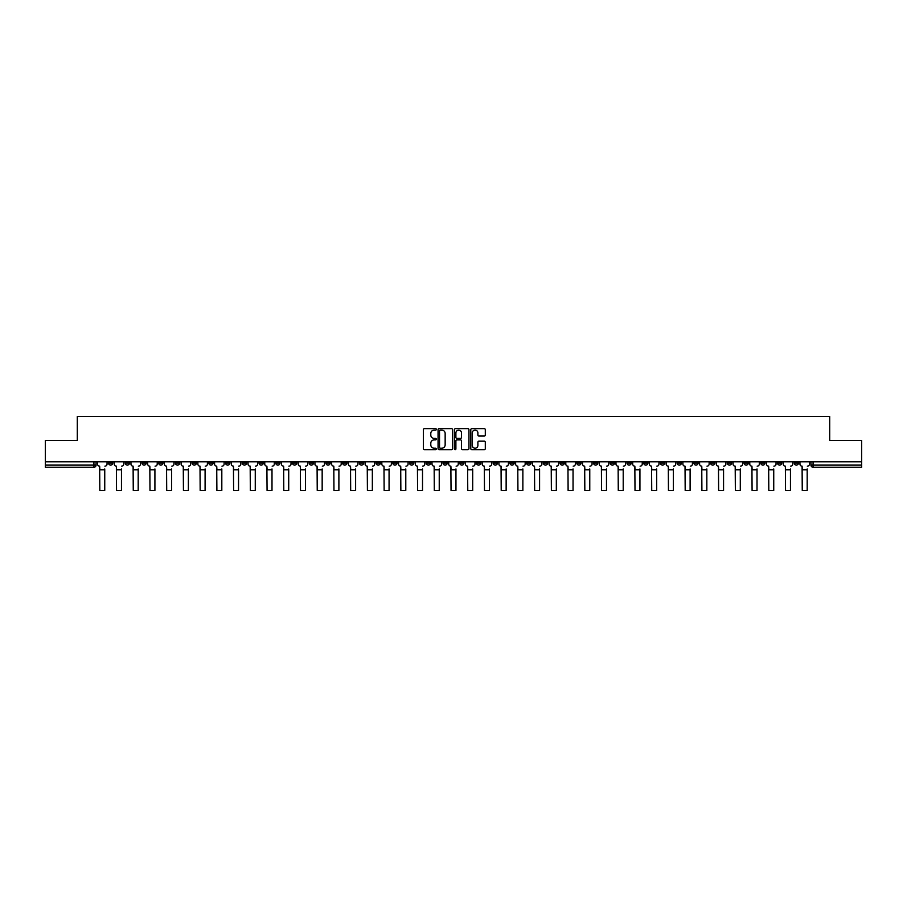 <?xml version="1.0" encoding="UTF-8"?>
<svg xmlns="http://www.w3.org/2000/svg" width="907" height="907" viewBox="0 0 907 907"><rect width="100%" height="100%" fill="white"/><g stroke="black" fill="none" stroke-linecap="round" stroke-linejoin="round"><path stroke-width="1.36" d="M436.346 429.374A0.737 0.737 0 0 0 435.609 428.637L424.431 428.637A1.054 1.054 0 0 0 423.376 429.691L423.376 448.636A1.054 1.054 0 0 0 424.431 449.679L435.609 449.679A0.737 0.737 0 0 0 436.346 448.942A0.737 0.737 0 0 0 435.609 448.205L434.158 448.205A3.367 3.367 0 0 1 430.791 444.838L430.791 443.262A3.367 3.367 0 0 1 434.158 439.895L435.609 439.895A0.737 0.737 0 0 0 436.346 439.158A0.737 0.737 0 0 0 435.609 438.421L434.158 438.421A3.367 3.367 0 0 1 430.791 435.054L430.791 433.478A3.367 3.367 0 0 1 434.158 430.111L435.609 430.111A0.737 0.737 0 0 0 436.346 429.374M660.421 461.776L660.421 462.967L664.706 462.967A2.143 2.143 0 0 1 662.563 465.11A2.143 2.143 0 0 1 660.421 462.967L660.421 461.776M560.072 461.776L560.072 462.967L564.358 462.967A2.143 2.143 0 0 1 562.215 465.11A2.143 2.143 0 0 1 560.072 462.967L560.072 461.776M543.338 461.776L543.338 462.967L547.635 462.967A2.143 2.143 0 0 1 545.481 465.11A2.143 2.143 0 0 1 543.338 462.967L543.338 461.776M442.99 461.776L442.99 462.967L447.287 462.967A2.143 2.143 0 0 1 445.133 465.11A2.143 2.143 0 0 1 442.99 462.967L442.99 461.776M426.267 461.776L426.267 462.967L430.553 462.967A2.143 2.143 0 0 1 428.41 465.11A2.143 2.143 0 0 1 426.267 462.967L426.267 461.776M409.545 461.776L409.545 462.967L413.83 462.967A2.143 2.143 0 0 1 411.687 465.11A2.143 2.143 0 0 1 409.545 462.967L409.545 461.776M376.099 461.776L376.099 462.967L380.384 462.967A2.143 2.143 0 0 1 378.242 465.11A2.143 2.143 0 0 1 376.099 462.967L376.099 461.776M342.642 462.967L342.642 461.776L342.642 462.967A2.143 2.143 0 0 0 344.785 465.11A2.143 2.143 0 0 1 342.642 462.967L346.928 462.967A2.143 2.143 0 0 1 344.785 465.11A2.143 2.143 0 0 0 346.928 462.967L346.928 461.776L346.928 462.967M325.919 462.967L325.919 461.776L325.919 462.967A2.143 2.143 0 0 0 328.062 465.11A2.143 2.143 0 0 1 325.919 462.967L330.205 462.967A2.143 2.143 0 0 1 328.062 465.11M309.196 462.967L309.196 461.776L309.196 462.967A2.143 2.143 0 0 0 311.339 465.11A2.143 2.143 0 0 1 309.196 462.967L313.482 462.967A2.143 2.143 0 0 1 311.339 465.11A2.143 2.143 0 0 0 313.482 462.967L313.482 461.776L313.482 462.967M292.473 461.776L292.473 462.967L296.759 462.967A2.143 2.143 0 0 1 294.616 465.11A2.143 2.143 0 0 1 292.473 462.967L292.473 461.776M275.751 461.776L275.751 462.967L280.036 462.967A2.143 2.143 0 0 1 277.893 465.11A2.143 2.143 0 0 1 275.751 462.967L275.751 461.776M259.017 461.776L259.017 462.967L263.313 462.967A2.143 2.143 0 0 1 261.159 465.11A2.143 2.143 0 0 1 259.017 462.967L259.017 461.776M242.294 462.967L242.294 461.776L242.294 462.967A2.143 2.143 0 0 0 244.436 465.11A2.143 2.143 0 0 1 242.294 462.967L246.579 462.967A2.143 2.143 0 0 1 244.436 465.11M208.848 462.967L208.848 461.776L208.848 462.967A2.143 2.143 0 0 0 210.991 465.11A2.143 2.143 0 0 1 208.848 462.967L213.134 462.967A2.143 2.143 0 0 1 210.991 465.11A2.143 2.143 0 0 0 213.134 462.967L213.134 461.776L213.134 462.967M192.125 462.967L192.125 461.776L192.125 462.967A2.143 2.143 0 0 0 194.268 465.11A2.143 2.143 0 0 1 192.125 462.967L196.411 462.967A2.143 2.143 0 0 1 194.268 465.11A2.143 2.143 0 0 0 196.411 462.967L196.411 461.776L196.411 462.967M175.391 462.967L175.391 461.776L175.391 462.967A2.143 2.143 0 0 0 177.545 465.11A2.143 2.143 0 0 1 175.391 462.967L179.688 462.967A2.143 2.143 0 0 1 177.545 465.11A2.143 2.143 0 0 0 179.688 462.967L179.688 461.776L179.688 462.967M158.668 462.967L158.668 461.776L158.668 462.967A2.143 2.143 0 0 0 160.811 465.11A2.143 2.143 0 0 1 158.668 462.967L162.965 462.967A2.143 2.143 0 0 1 160.811 465.11M141.946 462.967L141.946 461.776L141.946 462.967A2.143 2.143 0 0 0 144.088 465.11A2.143 2.143 0 0 1 141.946 462.967L146.231 462.967A2.143 2.143 0 0 1 144.088 465.11A2.143 2.143 0 0 0 146.231 462.967L146.231 461.776L146.231 462.967M125.223 462.967L125.223 461.776L125.223 462.967A2.143 2.143 0 0 0 127.365 465.11A2.143 2.143 0 0 1 125.223 462.967L129.508 462.967A2.143 2.143 0 0 1 127.365 465.11A2.143 2.143 0 0 0 129.508 462.967L129.508 461.776L129.508 462.967M484.259 436.052A1.054 1.054 0 0 0 485.302 435.009L485.302 429.691A1.054 1.054 0 0 0 484.259 428.637L471.833 428.637A1.054 1.054 0 0 0 470.79 429.691L470.79 448.636A1.054 1.054 0 0 0 471.833 449.679L484.259 449.679A1.054 1.054 0 0 0 485.302 448.636L485.302 442.208A1.054 1.054 0 0 0 484.259 441.165L478.941 441.165A1.054 1.054 0 0 0 477.887 442.208L477.887 445.394A2.812 2.812 0 0 1 475.075 448.205A2.812 2.812 0 0 1 472.264 445.394L472.264 432.922A2.812 2.812 0 0 1 475.075 430.111A2.812 2.812 0 0 1 477.887 432.922L477.887 435.009A1.054 1.054 0 0 0 478.941 436.052L484.259 436.052M45.35 461.776L45.35 440.451L77.299 440.451L77.299 416.54L829.701 416.54L829.701 440.451L861.65 440.451L861.65 461.776L45.35 461.776L45.35 465.11L96.063 465.11L96.063 461.776L96.063 465.11A2.143 2.143 0 0 1 93.92 467.252L45.35 467.252L45.35 465.11M452.582 429.691A1.054 1.054 0 0 0 451.527 428.637L439.113 428.637A1.054 1.054 0 0 0 438.058 429.691L438.058 448.636A1.054 1.054 0 0 0 439.113 449.679L451.527 449.679A1.054 1.054 0 0 0 452.582 448.636L452.582 429.691M455.473 428.637L467.887 428.637A1.054 1.054 0 0 1 468.942 429.691L468.942 448.636A1.054 1.054 0 0 1 467.887 449.679L462.581 449.679A1.054 1.054 0 0 1 461.527 448.636L461.527 440.949A1.054 1.054 0 0 0 460.473 439.895L456.947 439.895A1.054 1.054 0 0 0 455.892 440.949L455.892 448.942A0.737 0.737 0 0 1 455.155 449.679A0.737 0.737 0 0 1 454.418 448.942L454.418 429.691A1.054 1.054 0 0 1 455.473 428.637M810.937 461.776L810.937 465.11L861.65 465.11L861.65 467.252L813.08 467.252A2.143 2.143 0 0 1 810.937 465.11M861.65 461.776L861.65 465.11M798.5 461.776L798.5 462.967A2.143 2.143 0 0 1 796.357 465.11A2.143 2.143 0 0 1 794.215 462.967A2.143 2.143 0 0 0 796.357 465.11A2.143 2.143 0 0 0 798.5 462.967L794.215 462.967L794.215 461.776M781.777 461.776L781.777 462.967A2.143 2.143 0 0 1 779.635 465.11A2.143 2.143 0 0 1 777.492 462.967L781.777 462.967M777.492 461.776L777.492 462.967M765.054 461.776L765.054 462.967A2.143 2.143 0 0 1 762.912 465.11A2.143 2.143 0 0 1 760.769 462.967L765.054 462.967M760.769 461.776L760.769 462.967M748.332 462.967L748.332 461.776L748.332 462.967A2.143 2.143 0 0 1 746.189 465.11A2.143 2.143 0 0 1 744.035 462.967L748.332 462.967A2.143 2.143 0 0 1 746.189 465.11M744.035 461.776L744.035 462.967M731.609 461.776L731.609 462.967A2.143 2.143 0 0 1 729.455 465.11A2.143 2.143 0 0 1 727.312 462.967A2.143 2.143 0 0 0 729.455 465.11M727.312 461.776L727.312 462.967L731.609 462.967M714.875 461.776L714.875 462.967A2.143 2.143 0 0 1 712.732 465.11A2.143 2.143 0 0 1 710.589 462.967L714.875 462.967A2.143 2.143 0 0 1 712.732 465.11M710.589 461.776L710.589 462.967M698.152 461.776L698.152 462.967A2.143 2.143 0 0 1 696.009 465.11A2.143 2.143 0 0 1 693.866 462.967A2.143 2.143 0 0 0 696.009 465.11M693.866 461.776L693.866 462.967L698.152 462.967M681.429 461.776L681.429 462.967A2.143 2.143 0 0 1 679.286 465.11A2.143 2.143 0 0 1 677.144 462.967L681.429 462.967M677.144 461.776L677.144 462.967M664.706 461.776L664.706 462.967A2.143 2.143 0 0 1 662.563 465.11M647.983 461.776L647.983 462.967A2.143 2.143 0 0 1 645.841 465.11A2.143 2.143 0 0 1 643.687 462.967L647.983 462.967M643.687 461.776L643.687 462.967M631.249 461.776L631.249 462.967A2.143 2.143 0 0 1 629.107 465.11A2.143 2.143 0 0 1 626.964 462.967L631.249 462.967M626.964 461.776L626.964 462.967M614.527 461.776L614.527 462.967A2.143 2.143 0 0 1 612.384 465.11A2.143 2.143 0 0 1 610.241 462.967A2.143 2.143 0 0 0 612.384 465.11M610.241 461.776L610.241 462.967L614.527 462.967M597.804 461.776L597.804 462.967A2.143 2.143 0 0 1 595.661 465.11A2.143 2.143 0 0 1 593.518 462.967L597.804 462.967M593.518 461.776L593.518 462.967M581.081 461.776L581.081 462.967A2.143 2.143 0 0 1 578.938 465.11A2.143 2.143 0 0 1 576.795 462.967L581.081 462.967M576.795 461.776L576.795 462.967M564.358 461.776L564.358 462.967M547.635 461.776L547.635 462.967L547.635 461.776M530.901 461.776L530.901 462.967A2.143 2.143 0 0 1 528.758 465.11A2.143 2.143 0 0 1 526.616 462.967L530.901 462.967M526.616 461.776L526.616 462.967M514.178 461.776L514.178 462.967A2.143 2.143 0 0 1 512.036 465.11A2.143 2.143 0 0 1 509.893 462.967L514.178 462.967M509.893 461.776L509.893 462.967M497.455 461.776L497.455 462.967A2.143 2.143 0 0 1 495.313 465.11A2.143 2.143 0 0 1 493.17 462.967L497.455 462.967M493.17 461.776L493.17 462.967M480.733 461.776L480.733 462.967A2.143 2.143 0 0 1 478.59 465.11A2.143 2.143 0 0 1 476.447 462.967L480.733 462.967M476.447 461.776L476.447 462.967M464.01 461.776L464.01 462.967A2.143 2.143 0 0 1 461.867 465.11A2.143 2.143 0 0 1 459.713 462.967L464.01 462.967M459.713 461.776L459.713 462.967M447.287 461.776L447.287 462.967A2.143 2.143 0 0 1 445.133 465.11M430.553 461.776L430.553 462.967M413.83 462.967L413.83 461.776L413.83 462.967A2.143 2.143 0 0 1 411.687 465.11M397.107 461.776L397.107 462.967A2.143 2.143 0 0 1 394.964 465.11A2.143 2.143 0 0 1 392.822 462.967A2.143 2.143 0 0 0 394.964 465.11A2.143 2.143 0 0 0 397.107 462.967L392.822 462.967L392.822 461.776M380.384 462.967L380.384 461.776L380.384 462.967A2.143 2.143 0 0 1 378.242 465.11M363.662 461.776L363.662 462.967A2.143 2.143 0 0 1 361.519 465.11A2.143 2.143 0 0 1 359.365 462.967A2.143 2.143 0 0 0 361.519 465.11M359.365 461.776L359.365 462.967L363.662 462.967M330.205 461.776L330.205 462.967L330.205 461.776M296.759 462.967L296.759 461.776L296.759 462.967A2.143 2.143 0 0 1 294.616 465.11M280.036 462.967L280.036 461.776L280.036 462.967A2.143 2.143 0 0 1 277.893 465.11M263.313 462.967L263.313 461.776L263.313 462.967A2.143 2.143 0 0 1 261.159 465.11M246.579 461.776L246.579 462.967L246.579 461.776M229.856 462.967L229.856 461.776L229.856 462.967A2.143 2.143 0 0 1 227.714 465.11A2.143 2.143 0 0 1 225.571 462.967L229.856 462.967A2.143 2.143 0 0 1 227.714 465.11M225.571 461.776L225.571 462.967M162.965 461.776L162.965 462.967L162.965 461.776M112.785 461.776L112.785 462.967A2.143 2.143 0 0 1 110.643 465.11A2.143 2.143 0 0 1 108.5 462.967A2.143 2.143 0 0 0 110.643 465.11A2.143 2.143 0 0 0 112.785 462.967L112.785 461.776M108.5 461.776L108.5 462.967L112.785 462.967M93.92 461.776L93.92 467.252A2.143 2.143 0 0 0 96.063 465.11M440.269 430.111A0.737 0.737 0 0 0 439.532 430.848L439.532 447.468A0.737 0.737 0 0 0 440.269 448.205L441.788 448.205A3.367 3.367 0 0 0 445.156 444.838L445.156 433.478A3.367 3.367 0 0 0 441.788 430.111L440.269 430.111M461.527 432.979A2.812 2.812 0 0 0 458.704 430.167A2.812 2.812 0 0 0 455.892 432.979L455.892 437.367A1.054 1.054 0 0 0 456.947 438.421L460.473 438.421A1.054 1.054 0 0 0 461.527 437.367L461.527 432.979M97.502 464.033L97.502 461.776L97.502 464.033A2.143 2.143 0 0 0 99.657 466.175L99.815 468.964M99.657 466.175L99.815 490.46L104.747 490.46L104.747 468.964M107.049 464.033L107.049 461.776L107.049 464.033A2.143 2.143 0 0 1 104.906 466.175M104.747 490.46L99.815 490.46M114.237 464.033L114.237 461.776L114.237 464.033A2.143 2.143 0 0 0 116.379 466.175L116.538 468.964M116.379 466.175L116.538 490.46L121.47 490.46L121.47 468.964M123.771 464.033L123.771 461.776L123.771 464.033A2.143 2.143 0 0 1 121.629 466.175M130.959 464.033L130.959 461.776L130.959 464.033A2.143 2.143 0 0 0 133.102 466.175L133.261 468.964M133.102 466.175L133.261 490.46L138.193 490.46L138.193 468.964M140.494 464.033L140.494 461.776L140.494 464.033A2.143 2.143 0 0 1 138.352 466.175M121.47 490.46L116.538 490.46M138.193 490.46L133.261 490.46M147.682 464.033L147.682 461.776L147.682 464.033A2.143 2.143 0 0 0 149.825 466.175L149.984 468.964M149.825 466.175L149.984 490.46L154.916 490.46L154.916 468.964M157.228 464.033L157.228 461.776L157.228 464.033A2.143 2.143 0 0 1 155.074 466.175M164.405 464.033L164.405 461.776L164.405 464.033A2.143 2.143 0 0 0 166.548 466.175L166.707 468.964M166.548 466.175L166.707 490.46L171.638 490.46L171.638 468.964M173.951 464.033L173.951 461.776L173.951 464.033A2.143 2.143 0 0 1 171.808 466.175M181.128 464.033L181.128 461.776L181.128 464.033A2.143 2.143 0 0 0 183.271 466.175L183.441 468.964M183.271 466.175L183.441 490.46L188.373 490.46L188.373 468.964M190.674 464.033L190.674 461.776L190.674 464.033A2.143 2.143 0 0 1 188.531 466.175M154.916 490.46L149.984 490.46M171.638 490.46L166.707 490.46M188.373 490.46L183.441 490.46M197.862 464.033L197.862 461.776L197.862 464.033A2.143 2.143 0 0 0 200.005 466.175L200.164 468.964M200.005 466.175L200.164 490.46L205.095 490.46L205.095 468.964M207.397 464.033L207.397 461.776L207.397 464.033A2.143 2.143 0 0 1 205.254 466.175M205.095 490.46L200.164 490.46M214.585 464.033L214.585 461.776L214.585 464.033A2.143 2.143 0 0 0 216.728 466.175L216.886 468.964M216.728 466.175L216.886 490.46L221.818 490.46L221.818 468.964M224.12 464.033L224.12 461.776L224.12 464.033A2.143 2.143 0 0 1 221.977 466.175M221.818 490.46L216.886 490.46M231.308 464.033L231.308 461.776L231.308 464.033A2.143 2.143 0 0 0 233.45 466.175L233.609 468.964M233.45 466.175L233.609 490.46L238.541 490.46L238.541 468.964M240.843 464.033L240.843 461.776L240.843 464.033A2.143 2.143 0 0 1 238.7 466.175M238.541 490.46L233.609 490.46M248.03 464.033L248.03 461.776L248.03 464.033A2.143 2.143 0 0 0 250.173 466.175L250.332 468.964M250.173 466.175L250.332 490.46L255.264 490.46L255.264 468.964M257.577 464.033L257.577 461.776L257.577 464.033A2.143 2.143 0 0 1 255.434 466.175M255.264 490.46L250.332 490.46M264.753 464.033L264.753 461.776L264.753 464.033A2.143 2.143 0 0 0 266.896 466.175L267.066 468.964M266.896 466.175L267.066 490.46L271.998 490.46L271.998 468.964M274.299 464.033L274.299 461.776L274.299 464.033A2.143 2.143 0 0 1 272.157 466.175M271.998 490.46L267.066 490.46M281.476 464.033L281.476 461.776L281.476 464.033A2.143 2.143 0 0 0 283.63 466.175L283.789 468.964M283.63 466.175L283.789 490.46L288.721 490.46L288.721 468.964M291.022 464.033L291.022 461.776L291.022 464.033A2.143 2.143 0 0 1 288.88 466.175M288.721 490.46L283.789 490.46M298.21 464.033L298.21 461.776L298.21 464.033A2.143 2.143 0 0 0 300.353 466.175L300.512 468.964M300.353 466.175L300.512 490.46L305.444 490.46L305.444 468.964M307.745 464.033L307.745 461.776L307.745 464.033A2.143 2.143 0 0 1 305.602 466.175M305.444 490.46L300.512 490.46M314.933 464.033L314.933 461.776L314.933 464.033A2.143 2.143 0 0 0 317.076 466.175L317.235 468.964M317.076 466.175L317.235 490.46L322.166 490.46L322.166 468.964M324.468 464.033L324.468 461.776L324.468 464.033A2.143 2.143 0 0 1 322.325 466.175M322.166 490.46L317.235 490.46M331.656 464.033L331.656 461.776L331.656 464.033A2.143 2.143 0 0 0 333.799 466.175L333.957 468.964M333.799 466.175L333.957 490.46L338.889 490.46L338.889 468.964M341.202 464.033L341.202 461.776L341.202 464.033A2.143 2.143 0 0 1 339.048 466.175M338.889 490.46L333.957 490.46M348.379 464.033L348.379 461.776L348.379 464.033A2.143 2.143 0 0 0 350.521 466.175L350.68 468.964M350.521 466.175L350.68 490.46L355.612 490.46L355.612 468.964M357.925 464.033L357.925 461.776L357.925 464.033A2.143 2.143 0 0 1 355.782 466.175M355.612 490.46L350.68 490.46M365.102 464.033L365.102 461.776L365.102 464.033A2.143 2.143 0 0 0 367.244 466.175L367.414 468.964M367.244 466.175L367.414 490.46L372.346 490.46L372.346 468.964M374.648 464.033L374.648 461.776L374.648 464.033A2.143 2.143 0 0 1 372.505 466.175M372.346 490.46L367.414 490.46M381.824 464.033L381.824 461.776L381.824 464.033A2.143 2.143 0 0 0 383.978 466.175L384.137 468.964M383.978 466.175L384.137 490.46L389.069 490.46L389.069 468.964M391.37 464.033L391.37 461.776L391.37 464.033A2.143 2.143 0 0 1 389.228 466.175M389.069 490.46L384.137 490.46M398.558 464.033L398.558 461.776L398.558 464.033A2.143 2.143 0 0 0 400.701 466.175L400.86 468.964M400.701 466.175L400.86 490.46L405.792 490.46L405.792 468.964M408.093 464.033L408.093 461.776L408.093 464.033A2.143 2.143 0 0 1 405.951 466.175M405.792 490.46L400.86 490.46M415.281 464.033L415.281 461.776L415.281 464.033A2.143 2.143 0 0 0 417.424 466.175L417.583 468.964M417.424 466.175L417.583 490.46L422.515 490.46L422.515 468.964M424.816 464.033L424.816 461.776L424.816 464.033A2.143 2.143 0 0 1 422.673 466.175M422.515 490.46L417.583 490.46M432.004 464.033L432.004 461.776L432.004 464.033A2.143 2.143 0 0 0 434.147 466.175L434.306 468.964M434.147 466.175L434.306 490.46L439.237 490.46L439.237 468.964M441.55 464.033L441.55 461.776L441.55 464.033A2.143 2.143 0 0 1 439.407 466.175M439.237 490.46L434.306 490.46M448.727 464.033L448.727 461.776L448.727 464.033A2.143 2.143 0 0 0 450.87 466.175L451.04 468.964M450.87 466.175L451.04 490.46L455.96 490.46L455.96 468.964M458.273 464.033L458.273 461.776L458.273 464.033A2.143 2.143 0 0 1 456.13 466.175M455.96 490.46L451.04 490.46M465.45 464.033L465.45 461.776L465.45 464.033A2.143 2.143 0 0 0 467.593 466.175L467.763 468.964M467.593 466.175L467.763 490.46L472.694 490.46L472.694 468.964M474.996 464.033L474.996 461.776L474.996 464.033A2.143 2.143 0 0 1 472.853 466.175M472.694 490.46L467.763 490.46M482.184 464.033L482.184 461.776L482.184 464.033A2.143 2.143 0 0 0 484.327 466.175L484.485 468.964M484.327 466.175L484.485 490.46L489.417 490.46L489.417 468.964M491.719 464.033L491.719 461.776L491.719 464.033A2.143 2.143 0 0 1 489.576 466.175M489.417 490.46L484.485 490.46M498.907 464.033L498.907 461.776L498.907 464.033A2.143 2.143 0 0 0 501.049 466.175L501.208 468.964M501.049 466.175L501.208 490.46L506.14 490.46L506.14 468.964M508.442 464.033L508.442 461.776L508.442 464.033A2.143 2.143 0 0 1 506.299 466.175M506.14 490.46L501.208 490.46M515.63 464.033L515.63 461.776L515.63 464.033A2.143 2.143 0 0 0 517.772 466.175L517.931 468.964M517.772 466.175L517.931 490.46L522.863 490.46L522.863 468.964M525.176 464.033L525.176 461.776L525.176 464.033A2.143 2.143 0 0 1 523.022 466.175M522.863 490.46L517.931 490.46M532.352 464.033L532.352 461.776L532.352 464.033A2.143 2.143 0 0 0 534.495 466.175L534.654 468.964M534.495 466.175L534.654 490.46L539.586 490.46L539.586 468.964M541.898 464.033L541.898 461.776L541.898 464.033A2.143 2.143 0 0 1 539.756 466.175M539.586 490.46L534.654 490.46M549.075 464.033L549.075 461.776L549.075 464.033A2.143 2.143 0 0 0 551.218 466.175L551.388 468.964M551.218 466.175L551.388 490.46L556.32 490.46L556.32 468.964M558.621 464.033L558.621 461.776L558.621 464.033A2.143 2.143 0 0 1 556.479 466.175M556.32 490.46L551.388 490.46M565.798 464.033L565.798 461.776L565.798 464.033A2.143 2.143 0 0 0 567.952 466.175L568.111 468.964M567.952 466.175L568.111 490.46L573.043 490.46L573.043 468.964M575.344 464.033L575.344 461.776L575.344 464.033A2.143 2.143 0 0 1 573.201 466.175M573.043 490.46L568.111 490.46M582.532 464.033L582.532 461.776L582.532 464.033A2.143 2.143 0 0 0 584.675 466.175L584.834 468.964M584.675 466.175L584.834 490.46L589.765 490.46L589.765 468.964M592.067 464.033L592.067 461.776L592.067 464.033A2.143 2.143 0 0 1 589.924 466.175M589.765 490.46L584.834 490.46M599.255 464.033L599.255 461.776L599.255 464.033A2.143 2.143 0 0 0 601.398 466.175L601.556 468.964M601.398 466.175L601.556 490.46L606.488 490.46L606.488 468.964M608.79 464.033L608.79 461.776L608.79 464.033A2.143 2.143 0 0 1 606.647 466.175M606.488 490.46L601.556 490.46M615.978 464.033L615.978 461.776L615.978 464.033A2.143 2.143 0 0 0 618.121 466.175L618.279 468.964M618.121 466.175L618.279 490.46L623.211 490.46L623.211 468.964M625.524 464.033L625.524 461.776L625.524 464.033A2.143 2.143 0 0 1 623.37 466.175M623.211 490.46L618.279 490.46M632.701 464.033L632.701 461.776L632.701 464.033A2.143 2.143 0 0 0 634.843 466.175L635.002 468.964M634.843 466.175L635.002 490.46L639.934 490.46L639.934 468.964M642.247 464.033L642.247 461.776L642.247 464.033A2.143 2.143 0 0 1 640.104 466.175M639.934 490.46L635.002 490.46M649.423 464.033L649.423 461.776L649.423 464.033A2.143 2.143 0 0 0 651.566 466.175L651.736 468.964M651.566 466.175L651.736 490.46L656.668 490.46L656.668 468.964M658.97 464.033L658.97 461.776L658.97 464.033A2.143 2.143 0 0 1 656.827 466.175M656.668 490.46L651.736 490.46M666.157 464.033L666.157 461.776L666.157 464.033A2.143 2.143 0 0 0 668.3 466.175L668.459 468.964M668.3 466.175L668.459 490.46L673.391 490.46L673.391 468.964M675.692 464.033L675.692 461.776L675.692 464.033A2.143 2.143 0 0 1 673.55 466.175M673.391 490.46L668.459 490.46M682.88 464.033L682.88 461.776L682.88 464.033A2.143 2.143 0 0 0 685.023 466.175L685.182 468.964M685.023 466.175L685.182 490.46L690.114 490.46L690.114 468.964M692.415 464.033L692.415 461.776L692.415 464.033A2.143 2.143 0 0 1 690.272 466.175M690.114 490.46L685.182 490.46M699.603 464.033L699.603 461.776L699.603 464.033A2.143 2.143 0 0 0 701.746 466.175L701.905 468.964M701.746 466.175L701.905 490.46L706.836 490.46L706.836 468.964M709.138 464.033L709.138 461.776L709.138 464.033A2.143 2.143 0 0 1 706.995 466.175M706.836 490.46L701.905 490.46M716.326 464.033L716.326 461.776L716.326 464.033A2.143 2.143 0 0 0 718.469 466.175L718.627 468.964M718.469 466.175L718.627 490.46L723.559 490.46L723.559 468.964M725.872 464.033L725.872 461.776L725.872 464.033A2.143 2.143 0 0 1 723.729 466.175M723.559 490.46L718.627 490.46M733.049 464.033L733.049 461.776L733.049 464.033A2.143 2.143 0 0 0 735.192 466.175L735.362 468.964M735.192 466.175L735.362 490.46L740.293 490.46L740.293 468.964M742.595 464.033L742.595 461.776L742.595 464.033A2.143 2.143 0 0 1 740.452 466.175M740.293 490.46L735.362 490.46M749.772 464.033L749.772 461.776L749.772 464.033A2.143 2.143 0 0 0 751.926 466.175L752.084 468.964M751.926 466.175L752.084 490.46L757.016 490.46L757.016 468.964M759.318 464.033L759.318 461.776L759.318 464.033A2.143 2.143 0 0 1 757.175 466.175M757.016 490.46L752.084 490.46M766.506 464.033L766.506 461.776L766.506 464.033A2.143 2.143 0 0 0 768.648 466.175L768.807 468.964M768.648 466.175L768.807 490.46L773.739 490.46L773.739 468.964M776.041 464.033L776.041 461.776L776.041 464.033A2.143 2.143 0 0 1 773.898 466.175M773.739 490.46L768.807 490.46M783.229 464.033L783.229 461.776L783.229 464.033A2.143 2.143 0 0 0 785.371 466.175L785.53 468.964M785.371 466.175L785.53 490.46L790.462 490.46L790.462 468.964M792.763 464.033L792.763 461.776L792.763 464.033A2.143 2.143 0 0 1 790.621 466.175M790.462 490.46L785.53 490.46M799.951 464.033L799.951 461.776L799.951 464.033A2.143 2.143 0 0 0 802.094 466.175L802.253 468.964M802.094 466.175L802.253 490.46L807.185 490.46L807.185 468.964M809.498 464.033L809.498 461.776L809.498 464.033A2.143 2.143 0 0 1 807.343 466.175M807.185 490.46L802.253 490.46M813.08 461.776L813.08 467.252M104.747 469.769L99.815 469.769M121.47 469.769L116.538 469.769M138.193 469.769L133.261 469.769M154.916 469.769L149.984 469.769M171.638 469.769L166.707 469.769M188.373 469.769L183.441 469.769M205.095 469.769L200.164 469.769M221.818 469.769L216.886 469.769M238.541 469.769L233.609 469.769M255.264 469.769L250.332 469.769M271.998 469.769L267.066 469.769M288.721 469.769L283.789 469.769M305.444 469.769L300.512 469.769M322.166 469.769L317.235 469.769M338.889 469.769L333.957 469.769M355.612 469.769L350.68 469.769M372.346 469.769L367.414 469.769M389.069 469.769L384.137 469.769M405.792 469.769L400.86 469.769M422.515 469.769L417.583 469.769M439.237 469.769L434.306 469.769M455.96 469.769L451.04 469.769M472.694 469.769L467.763 469.769M489.417 469.769L484.485 469.769M506.14 469.769L501.208 469.769M522.863 469.769L517.931 469.769M539.586 469.769L534.654 469.769M556.32 469.769L551.388 469.769M573.043 469.769L568.111 469.769M589.765 469.769L584.834 469.769M606.488 469.769L601.556 469.769M623.211 469.769L618.279 469.769M639.934 469.769L635.002 469.769M656.668 469.769L651.736 469.769M673.391 469.769L668.459 469.769M690.114 469.769L685.182 469.769M706.836 469.769L701.905 469.769M723.559 469.769L718.627 469.769M740.293 469.769L735.362 469.769M757.016 469.769L752.084 469.769M773.739 469.769L768.807 469.769M790.462 469.769L785.53 469.769M807.185 469.769L802.253 469.769"/></g></svg>
